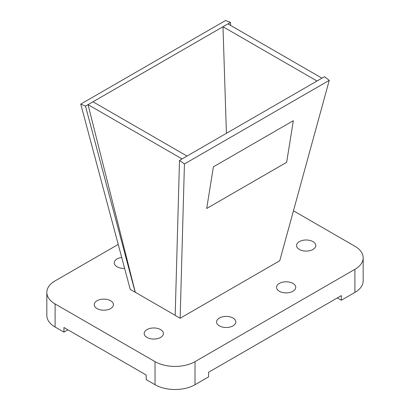<?xml version="1.0" encoding="UTF-8"?>
<svg xmlns="http://www.w3.org/2000/svg" width="410" height="410" viewBox="0 0 410 410"><rect width="100%" height="100%" fill="white"/><g stroke="black" fill="none" stroke-linecap="round" stroke-linejoin="round"><path stroke-width="0.61" d="M312.963 241.618A9.609 5.55 0 0 0 302.493 240.414A9.609 5.55 0 0 0 296.558 245.539A9.609 5.55 0 0 0 299.372 249.464A9.609 5.55 0 0 0 309.847 250.664A9.609 5.55 0 0 0 315.777 245.539A9.609 5.55 0 0 0 312.963 241.618M160.592 329.589A9.609 5.55 0 0 0 150.116 328.384A9.609 5.55 0 0 0 144.187 333.509A9.609 5.55 0 0 0 147 337.435A9.609 5.55 0 0 0 157.476 338.639A9.609 5.55 0 0 0 163.405 333.509A9.609 5.55 0 0 0 160.592 329.589M110.628 300.74A9.609 5.55 0 0 0 100.153 299.541A9.609 5.55 0 0 0 94.223 304.666A9.609 5.55 0 0 0 97.037 308.587A9.609 5.55 0 0 0 107.507 309.791A9.609 5.55 0 0 0 113.442 304.666A9.609 5.55 0 0 0 110.628 300.74M121.708 257.465A9.609 5.55 0 0 0 114.246 262.871A9.609 5.55 0 0 0 117.06 266.792A9.609 5.55 0 0 0 124.63 268.401M292.94 283.412A9.609 5.55 0 0 0 282.464 282.208A9.609 5.55 0 0 0 276.535 287.333A9.609 5.55 0 0 0 279.348 291.259A9.609 5.55 0 0 0 289.819 292.458A9.609 5.55 0 0 0 295.753 287.333A9.609 5.55 0 0 0 292.94 283.412M232.982 318.027A9.609 5.55 0 0 0 222.507 316.822A9.609 5.55 0 0 0 216.577 321.947A9.609 5.55 0 0 0 219.391 325.873A9.609 5.55 0 0 0 229.861 327.077A9.609 5.55 0 0 0 235.796 321.947A9.609 5.55 0 0 0 232.982 318.027M118.229 244.427L55.104 280.87A28.264 16.318 0 0 0 46.827 292.412A28.264 16.318 0 0 0 55.104 303.948L155.036 361.64A28.264 16.318 0 0 0 195.006 361.64L354.896 269.334A28.264 16.318 0 0 0 363.173 257.793A28.264 16.318 0 0 0 354.896 246.256L293.457 210.786M46.827 292.412L46.827 315.49A28.264 16.318 0 0 0 55.104 327.026L63.939 332.126L67.937 329.819M155.036 361.64L155.036 384.718L146.201 379.619L146.201 375.006L63.939 327.513L63.939 332.126M155.036 384.718A28.264 16.318 0 0 0 195.006 384.718L208.557 376.898L208.557 372.28L341.345 295.62L341.345 300.233L354.896 292.412A28.264 16.318 0 0 0 363.173 280.87L363.173 257.793M337.348 297.926L341.345 300.233M321.958 78.156L227.945 23.877L222.989 26.737L317.002 81.016L321.958 78.156M226.417 133.317L222.989 26.737M182.055 158.926L88.042 104.647L92.998 101.788L187.011 156.066L182.055 158.926M175.26 315.351L135.29 292.274L88.042 104.647M135.29 292.274L130.252 289.455L80.755 104.104L225.567 20.5L230.502 22.401L85.485 106.129L80.755 104.104M135.208 292.32L85.485 106.129M230.563 25.389L230.502 22.401M180.139 318.257L279.748 260.75L329.245 80.36L184.433 163.969L179.498 160.402L175.183 315.398L180.139 318.257L184.433 163.969M293.34 120.689L213.395 166.839L206.701 208.48L286.646 162.324L293.34 120.689L286.646 162.324M179.498 160.402L324.515 76.68L329.245 80.36M206.707 208.47L286.641 162.319M55.104 303.948L55.104 327.026M195.006 361.64L195.006 384.718M354.896 269.334L354.896 292.412"/></g></svg>
